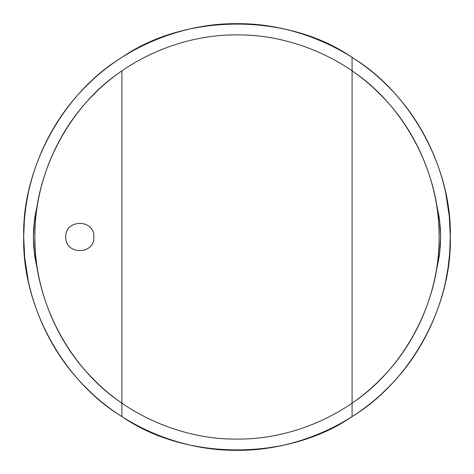 <?xml version="1.0" encoding="UTF-8"?>
<svg xmlns="http://www.w3.org/2000/svg" width="474" height="474" viewBox="0 0 474 474"><rect width="100%" height="100%" fill="white"/><g stroke="black" fill="none" stroke-linecap="round" stroke-linejoin="round"><path stroke-width="0.71" d="M121.931 416.599C63.048 380.978 21.928 305.795 23.7 237C21.928 168.205 63.048 93.023 121.931 57.401C185.844 12.999 288.156 12.999 352.069 57.401C410.952 93.023 452.072 168.205 450.3 237C452.072 305.795 410.952 380.978 352.069 416.599L352.069 57.401L352.069 416.599C288.156 461.001 185.844 461.001 121.931 416.599L121.931 70.887C69.358 105.536 33.47 174.053 34.928 237C33.47 299.947 69.358 368.464 121.931 403.113L121.931 416.599M450.3 237C450.987 186.981 430.25 127.867 387.827 86.173C346.133 43.75 287.019 23.013 237 23.7C186.981 23.013 127.867 43.75 86.173 86.173C43.75 127.867 23.013 186.981 23.7 237C23.013 287.019 43.75 346.133 86.173 387.827C127.867 430.25 186.981 450.987 237 450.3C287.019 450.987 346.133 430.25 387.827 387.827C430.25 346.133 450.987 287.019 450.3 237L449.642 253.756L448.049 267.923L445.773 280.709L447.183 273.32C448.961 264.51 449.998 252.387 450.3 236.953L449.299 216.351L445.773 193.291L448.054 206.113C448.949 211.748 449.85 221.956 449.921 224.291L450.3 237M23.7 237L24.358 220.244L25.951 206.077L28.227 193.291L26.817 200.68C25.039 209.49 24.002 221.613 23.7 237.047L24.701 257.649L28.227 280.709L25.946 267.887C25.051 262.252 24.15 252.044 24.079 249.709L23.7 237M440.63 237L439.676 220.866L436.305 202.759L439.297 217.933L440.376 228.693L440.63 236.964L439.671 253.169L436.305 271.241L439.303 256.043L440.376 245.301L440.63 237M352.069 237L352.069 202.759L352.069 237M33.37 237L34.324 253.134L37.695 271.241L34.703 256.067L33.624 245.307L33.37 237.036L34.329 220.831L37.695 202.759L34.697 217.957L33.624 228.699L33.37 237M352.069 403.113C404.642 368.464 440.53 299.947 439.072 237C440.53 174.053 404.642 105.536 352.069 70.887M439.072 237C439.724 284.382 420.083 340.391 379.887 379.887C340.391 420.083 284.382 439.724 237 439.072C189.618 439.724 133.609 420.083 94.113 379.887C53.918 340.391 34.276 284.382 34.928 237C34.276 189.618 53.918 133.609 94.113 94.113C133.609 53.918 189.618 34.276 237 34.928C284.382 34.276 340.391 53.918 379.887 94.113C420.083 133.609 439.724 189.618 439.072 237M121.931 70.887L121.931 403.113M93.864 237C94.747 218.887 64.938 218.905 65.797 236.982C64.908 255.095 94.729 255.125 93.864 237C94.634 218.905 65.027 218.905 65.797 237C65.027 255.095 94.634 255.095 93.864 237M121.931 237L121.931 202.759L121.931 237"/></g></svg>
